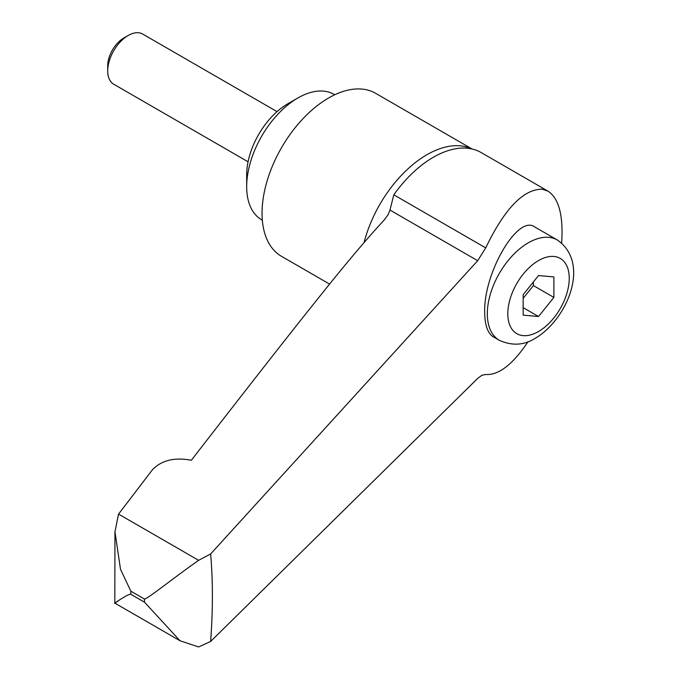 <?xml version="1.0" encoding="UTF-8"?>
<svg xmlns="http://www.w3.org/2000/svg" width="681" height="681" viewBox="0 0 681 681"><rect width="100%" height="100%" fill="white"/><g stroke="black" fill="none" stroke-linecap="round" stroke-linejoin="round"><path stroke-width="1.02" d="M472.061 148.986L375.657 93.331A94.114 54.335 120 0 0 303.13 118.545A94.114 54.335 120 0 0 262.049 213.264A94.114 54.335 120 0 0 281.542 256.345L329.613 284.105M334.737 94.77L334.082 94.395A72.407 41.805 120 0 0 297.878 97.979L287.637 103.895A57.928 33.446 120 0 0 246.675 174.838L246.675 186.662A72.407 41.805 120 0 0 261.674 219.81L262.33 220.193M277.039 111.624L142.669 34.05A28.968 16.719 120 0 0 128.19 35.489L123.789 38.025A22.745 13.135 120 0 0 107.709 65.878L107.709 70.96A28.968 16.719 120 0 0 113.71 84.214L248.071 161.789M118.537 514.095L198.631 560.335C176.064 576.032 147.76 598.82 144.483 599.05L130.82 591.168L120.486 569.197L114.953 531.75L118.537 514.095L152.595 469.567C161.712 460.22 174.625 457.121 191.335 460.262C259.274 372.618 292.515 330.328 320.708 295.145C346.689 262.619 367.825 237.609 384.127 220.108L388.179 214.583L389.975 210.063L393.805 194.817A95.578 55.187 -60 0 1 433.329 157.26A95.578 55.187 -60 0 1 468.63 148.373A95.578 55.187 -60 0 1 472.852 149.182A95.578 55.187 -60 0 1 481.118 152.527L547.992 191.14C558.914 198.358 563.459 215.664 561.629 243.066M118.537 600.71C105.683 609.597 127.909 593.236 130.82 594.3L144.483 602.183L180.048 640.778L198.631 646.95L210.65 641.442C212.974 608.337 212.974 582.212 210.65 553.934L477.679 260.704L485.715 247.884C504.51 208.837 523.306 189.258 542.093 189.156L547.992 191.14M499.318 340.296L493.248 336.789C487.673 333.273 484.821 325.092 484.693 312.256C483.544 272.987 517.705 214.506 534.559 226.858L557.245 239.959A57.928 33.446 120 0 0 528.286 242.828A57.928 33.446 120 0 0 487.324 313.771A57.928 33.446 120 0 0 499.318 340.296C512.095 346.067 524.166 345.352 535.521 338.142C567.154 319.312 591.031 263.206 557.245 239.959M538.526 316.52L523.161 315.141L523.161 294.669L538.526 275.558L553.883 276.929L553.883 297.41L538.526 316.52L523.161 307.65M553.883 297.41L533.402 285.586L533.402 281.925M523.161 298.321L533.402 285.586M528.056 341.692C512.853 364.412 498.739 375.342 485.715 374.49L481.901 375.274L477.679 378.406L210.65 641.442M210.65 553.934L198.631 560.335M128.19 35.489A28.968 16.719 120 0 0 107.709 70.96M297.878 97.979A72.407 41.805 120 0 0 246.675 186.662M471.72 148.909A94.114 54.335 120 0 0 426.902 154.74A94.114 54.335 120 0 0 364.054 242.598M130.82 591.168A651.674 376.244 120 0 0 130.82 592.734A651.674 376.244 120 0 0 130.82 594.3M144.483 599.05A651.674 376.244 120 0 0 144.474 600.616A651.674 376.244 120 0 0 144.483 602.183M393.805 194.817L485.715 247.884M507.805 313.771A43.448 25.086 120 0 0 538.526 331.511A43.448 25.086 120 0 0 569.248 278.299A43.448 25.086 120 0 0 538.526 260.568A43.448 25.086 120 0 0 507.805 313.771M389.975 210.063L477.679 260.704M180.048 640.778L114.817 603.119L114.953 531.75"/></g></svg>
